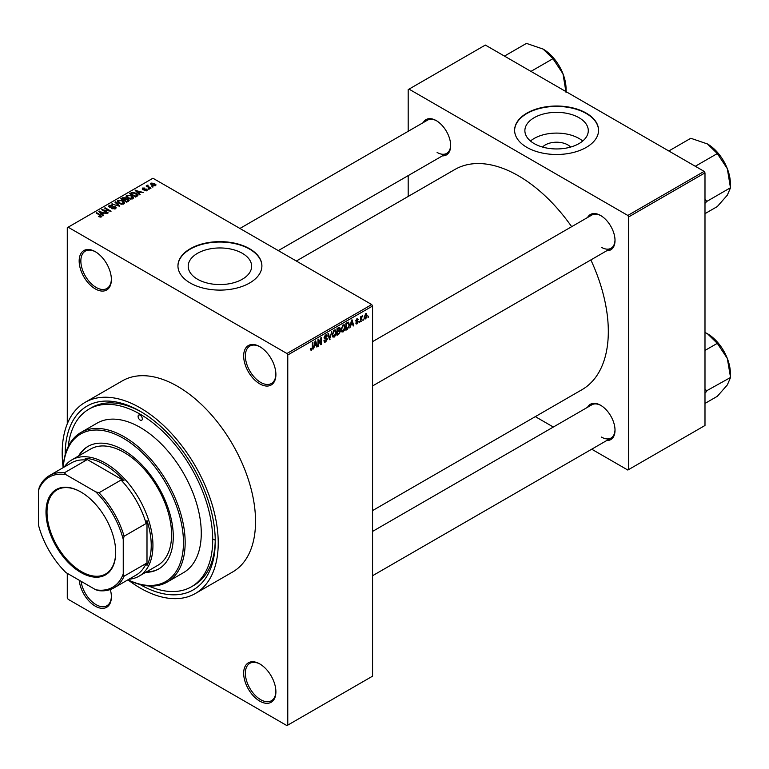 <?xml version="1.0" encoding="UTF-8"?>
<svg xmlns="http://www.w3.org/2000/svg" width="769" height="769" viewBox="0 0 769 769"><rect width="100%" height="100%" fill="white"/><g stroke="black" fill="none" stroke-linecap="round" stroke-linejoin="round"><path stroke-width="1.15" d="M259.778 383.866A22.782 13.16 60 0 1 243.667 355.96A22.782 13.16 60 0 1 259.778 346.656L259.778 346.656A22.782 13.16 60 0 1 275.898 374.57A22.782 13.16 60 0 1 259.778 383.866M260.21 346.915A21.59 12.467 -120 0 0 249.838 346.079A21.59 12.467 -120 0 0 246.532 363.381A21.59 12.467 -120 0 0 260.633 382.395A21.59 12.467 -120 0 0 271.428 383.471A21.59 12.467 -120 0 0 275.888 374.07M259.778 701.136A22.782 13.16 60 0 1 243.667 673.221A22.782 13.16 60 0 1 259.778 663.926L259.778 663.926A22.782 13.16 60 0 1 275.898 691.831A22.782 13.16 60 0 1 259.778 701.136M260.21 664.176A21.59 12.467 -120 0 0 249.838 663.339A21.59 12.467 -120 0 0 246.532 680.642A21.59 12.467 -120 0 0 260.633 699.665A21.59 12.467 -120 0 0 271.428 700.732A21.59 12.467 -120 0 0 275.888 691.331M110.303 589.535A22.782 13.16 60 0 1 111.38 596.85A22.782 13.16 60 0 1 95.269 606.155A22.782 13.16 60 0 1 79.245 580.249M81.062 581.306A21.59 12.467 -120 0 0 96.115 604.684A21.59 12.467 -120 0 0 106.91 605.751A21.59 12.467 -120 0 0 111.37 596.35M95.269 288.884A22.782 13.16 60 0 1 79.159 260.979A22.782 13.16 60 0 1 95.269 251.674L95.269 251.674A22.782 13.16 60 0 1 111.38 279.58A22.782 13.16 60 0 1 95.269 288.884M95.692 251.934A21.59 12.467 -120 0 0 85.321 251.098A21.59 12.467 -120 0 0 82.014 268.391A21.59 12.467 -120 0 0 96.115 287.414A21.59 12.467 -120 0 0 106.91 288.49A21.59 12.467 -120 0 0 111.37 279.08M542.549 147.062A15.928 9.199 180 0 1 567.849 144.908A15.928 9.199 180 0 1 570.627 147.062M579.009 117.705A31.712 18.302 0 0 0 544.452 113.735A31.712 18.302 0 0 0 524.881 130.653A31.712 18.302 0 0 0 534.167 143.592A31.712 18.302 0 0 0 568.724 147.561A31.712 18.302 0 0 0 588.295 130.653A31.712 18.302 0 0 0 579.009 117.705M582.71 141.025A31.712 18.302 0 0 0 579.009 138.458A31.712 18.302 0 0 0 530.466 141.025M586.266 113.12A41.978 24.233 0 0 0 540.52 107.871A41.978 24.233 0 0 0 514.615 130.259A41.978 24.233 0 0 0 526.909 147.388A41.978 24.233 0 0 0 572.655 152.647A41.978 24.233 0 0 0 598.561 130.259A41.978 24.233 0 0 0 586.266 113.12M598.561 130.451A41.978 24.233 0 0 0 586.266 113.514A41.978 24.233 0 0 0 540.684 108.218A41.978 24.233 0 0 0 514.615 130.451M197.508 279.214A31.712 18.302 180 0 1 188.213 266.266A31.712 18.302 180 0 1 207.793 249.348A31.712 18.302 180 0 1 242.35 253.318A31.712 18.302 180 0 1 251.636 266.266A31.712 18.302 180 0 1 232.055 283.184A31.712 18.302 180 0 1 197.508 279.214M249.608 248.743A41.978 24.233 0 0 0 203.862 243.485A41.978 24.233 0 0 0 177.947 265.872A41.978 24.233 0 0 0 190.241 283.011A41.978 24.233 0 0 0 235.987 288.26A41.978 24.233 0 0 0 261.902 265.872A41.978 24.233 0 0 0 249.608 248.743M261.902 266.074A41.978 24.233 0 0 0 249.608 249.127A41.978 24.233 0 0 0 204.016 243.84A41.978 24.233 0 0 0 177.956 266.074M587.564 217.512A20.388 11.775 60 0 1 600.599 215.493L600.599 215.493A20.388 11.775 60 0 1 615.017 240.466A20.388 11.775 60 0 1 606.751 250.752M601.031 215.753A19.187 11.083 -120 0 0 591.851 215.032L372.571 341.638M423.219 122.627A20.388 11.775 60 0 1 436.254 120.608L436.254 120.608A20.388 11.775 60 0 1 450.672 145.581A20.388 11.775 60 0 1 442.406 155.867M436.686 120.868A19.187 11.083 -120 0 0 427.506 120.147L239.918 228.46M587.564 407.282A20.388 11.775 60 0 1 600.599 405.263L600.599 405.263A20.388 11.775 60 0 1 615.017 430.236A20.388 11.775 60 0 1 606.751 440.522M601.031 405.523A19.187 11.083 -120 0 0 591.851 404.802L372.571 531.408M65.163 454.806A106.132 61.28 60 0 1 140.208 411.29A106.132 61.28 60 0 1 215.262 541.28A106.132 61.28 60 0 1 140.208 584.603A106.132 61.28 60 0 1 140.045 584.517M141.496 412.04A102.537 59.203 -120 0 0 91.492 407.676L88.944 409.146A102.537 59.203 -120 0 0 68.201 446.616M63.164 467.648A86.349 49.85 60 0 1 80.928 432.466A86.349 49.85 60 0 1 124.097 436.744A86.349 49.85 60 0 1 180.513 512.836A86.349 49.85 60 0 1 167.277 582.027A86.349 49.85 60 0 1 127.923 579.816A110.332 63.702 -120 0 0 140.208 588.035A110.332 63.702 -120 0 0 195.374 593.495A110.332 63.702 -120 0 0 212.292 505.089A110.332 63.702 -120 0 0 140.208 407.858A110.332 63.702 -120 0 0 85.042 402.398A110.332 63.702 -120 0 0 63.164 467.619M195.374 593.495L232.69 571.953A110.332 63.702 -120 0 0 249.608 483.547A110.332 63.702 -120 0 0 177.524 386.317A110.332 63.702 -120 0 0 122.358 380.857L85.042 402.398M372.571 510.587L581.989 389.681A127.125 73.391 -120 0 0 590.852 259.922M571.665 226.692A127.125 73.391 -120 0 0 518.431 175.793A127.125 73.391 -120 0 0 454.863 169.497L296.325 261.027M363.468 319.106L362.93 320.394L363.468 319.106M361.315 318.751L360.776 321.644L360.776 316.655L361.315 316.347L361.315 317.145L362.468 315.857L361.315 318.751L360.776 318.433M359.767 321.24L359.229 322.538L359.767 321.24M355.778 323.115L357.076 323.864L355.759 323.028L357.114 323.134L357.71 321.567L355.836 320.836L357.056 318.712L358.306 319.423L357.076 319.414L356.383 320.423L358.383 321.5L357.076 323.864L356.201 323.999M356.307 322.624L357.114 323.134M356.153 321.615L355.836 320.836L357.172 321.596M357.056 318.712L358.306 319.423L357.076 318.702M357.768 319.817L356.547 319.116M355.932 320.173L356.556 320.74M357.172 320.663L358.383 321.5L356.999 320.702M350.856 325.325L349.828 327.969L351.471 320.164L352.039 319.837L353.759 325.691L353.192 326.018L352.721 324.239L350.433 325.076M343.041 331.968L341.494 331.785L340.965 329.747L343.041 324.931L344.281 324.826L345.127 327.258L344.589 330.026L343.041 331.968L341.061 330.833M334.179 337.091L332.631 336.909L332.093 334.861L334.179 330.055L335.419 329.949L336.255 332.381L335.726 335.149L334.179 337.091L332.198 335.947M310.57 349.443L311.676 350.078L310.83 350.087L310.513 348.617L311.051 348.213L311.705 349.261L312.281 348.415L312.358 342.743L312.896 342.426L312.896 347.079L311.676 350.078L310.83 350.087M310.513 348.838L311.705 349.261M286.924 353.509L371.725 304.553L372.571 306.024L372.571 676.162L287.769 725.119L287.769 354.98L286.924 353.509L68.133 227.201L67.278 227.682L67.278 423.844M372.571 306.024L287.769 354.98M314.473 346.329L313.435 348.972L315.079 341.167L315.646 340.84L317.366 346.704L316.809 347.03L316.338 345.252L314.05 346.088M318.529 340.552L318.529 346.031L317.991 346.348L317.991 339.494L318.558 339.158L320.836 343.339L320.836 337.841L321.375 337.533L321.375 344.387L320.798 344.723L317.991 340.234M326.854 339.34L324.508 338.821L324.076 337.764L325.614 334.996L326.738 334.851L327.238 336.111L326.7 336.514L325.633 335.793L324.787 338.081L326.575 337.86L327.392 339.014L325.71 341.974L324.489 342.138L323.922 340.696L324.46 340.292L325.758 341.148L326.854 339.34L325.479 338.081M323.922 340.715L325.758 341.148M326.7 336.514L325.027 335.447M324.826 338.1L324.076 337.668L325.633 338.043M331.737 331.554L329.517 339.696L327.911 333.765L328.469 333.438L329.747 338.754L331.737 331.554M339.244 329.959L340.34 331.429L338.696 334.39L337.033 335.351L337.033 328.498L339.754 327.334L339.917 330.237M348.261 322.144L349.52 324.681L347.473 329.324L345.896 330.237L345.896 323.384L348.751 322.23M364.314 318.039L365.746 318.866L364.246 317.145L365.746 313.704L367.246 315.357L365.746 318.866L364.833 318.952M365.746 313.704L366.669 313.617M368.562 316.174L368.024 317.462L368.562 316.174M67.278 573.347L67.278 597.83L68.133 599.291L286.924 725.609L287.769 725.119M153.166 186.915L151.772 186.742L153.166 186.915M149.465 189.049L148.071 188.876L149.465 189.049M140.083 194.47L139.516 194.797L135.219 190.414L143.447 192.519L140.64 192.096L138.776 193.173L140.083 194.47M133.45 198.123L133.45 197.335L132.806 198.758L130.326 199.113L127.76 198.248L126.001 196.249L126.722 195.239L131.855 195.797L133.527 197.748M124.588 203.237L124.588 202.458L123.944 203.872L121.464 204.227L118.897 203.362L117.138 201.372L117.859 200.353L122.992 200.92L124.665 202.872M115.475 208.764L111.688 208.639L114.831 208.332L114.908 207.111L109.381 207.13L108.621 206.159L109.294 205.304L112.687 205.39L110.005 205.688L109.938 206.823L115.437 206.794L116.225 207.822L115.475 208.764M114.831 209.043L114.908 207.111M110.005 205.688L109.938 207.38M103.7 215.474L103.133 215.801L98.836 211.427L107.064 213.532L104.257 213.109L102.392 214.186L103.7 215.474M371.725 304.553L152.935 178.235L68.133 227.201M100.181 217.108L98.432 216.474L100.777 216.445L100.912 215.858L96.115 212.994L96.654 212.686L100.681 215.012L101.441 216.868L100.181 217.108M100.777 217.098L100.912 215.858M101.921 216.243L101.441 216.868M108.218 212.869L107.679 213.176L101.739 209.745L109.352 210.85L104.594 208.101L105.132 207.793L111.072 211.215L103.469 210.12L108.218 212.869M119.733 206.217L111.668 204.016L118.743 205.986L114.927 202.141L115.494 201.814L119.733 206.217M128.394 201.218L126.722 202.18L120.781 198.758L122.463 197.787L125.434 197.796L126.097 198.844L128.288 199.258L129.182 200.334L128.394 201.218M126.126 198.671L126.097 199.392M137.17 196.153L135.584 197.066L129.653 193.634L132.124 192.337L136.209 193.24L137.997 195.172L137.17 196.153M146.85 190.654L144.139 190.606L146.264 190.27L146.331 189.462L142.371 189.491L142.352 188.078L144.841 188.069L142.986 188.424L142.823 189.136L146.754 189.097L146.85 190.654L147.417 189.924M146.264 190.895L146.331 189.462M142.371 189.491L142.352 188.078L142.352 189.491M142.986 188.424L142.823 189.693M151.003 188.165L150.464 188.472L146.148 185.983L147.379 186.069L147.254 185.252L147.994 185.089L147.984 186.3L151.003 188.165M147.379 186.694L147.254 185.906M147.994 185.089L147.984 187.04M155.511 185.646L151.772 185.223L151.041 183.07L154.742 183.464L155.511 185.646L156.059 184.896M150.503 183.82L151.041 183.07L151.041 184.723M148.657 585.978A102.537 59.203 -120 0 0 191.481 586.747L194.028 585.276A102.537 59.203 -120 0 0 215.253 539.79M213.58 539.309A102.537 59.203 -120 0 0 215.243 540.242M704.144 171.381L704.99 172.852L628.667 216.916L627.821 215.445L704.144 171.381L485.354 45.063L408.185 89.617L408.185 131.307M408.185 175.62L408.185 196.441M628.667 216.916L628.667 469.551L627.821 470.042L591.717 449.202M553.344 427.045L535.311 416.625M628.667 469.551L704.99 425.488L704.99 172.852M627.821 215.445L409.031 89.127M601.445 247.32A19.187 11.083 -120 0 0 611.038 248.272A19.187 11.083 -120 0 0 615.008 239.966M437.1 152.435A19.187 11.083 -120 0 0 446.693 153.387A19.187 11.083 -120 0 0 450.663 145.081M601.445 437.09A19.187 11.083 -120 0 0 611.038 438.042A19.187 11.083 -120 0 0 615.008 429.736M98.893 216.714L98.893 216.118M96.654 213.311L96.654 212.686M99.403 212.004L99.403 211.1M102.392 215.051L102.392 214.186M100.652 212.388L101.873 213.676L103.382 212.811L99.778 211.6L100.652 213.282M101.873 214.522L101.873 213.676M99.778 212.388L99.778 211.6M103.382 213.609L103.382 212.811M102.315 210.081L102.315 209.418M105.132 208.418L105.132 207.793M103.469 210.744L103.469 210.12M112.149 208.86L112.149 208.284M109.294 207.072L109.294 205.304M113.206 207.015L113.206 206.457M115.437 208.784L115.437 206.794M112.226 204.208L112.226 203.698M115.494 202.718L115.494 201.814M117.859 202.641L117.859 200.353M122.992 201.574L122.992 200.92M123.251 204.16L122.434 201.218L120.858 200.574L118.561 200.757L118.013 202.766M118.561 200.757L119.445 203.054L123.251 203.477L123.78 202.708L123.78 203.958M119.445 203.65L119.445 203.054M122.463 198.585L122.463 197.787M125.434 199.719L125.434 197.796M128.288 200.19L128.288 199.258M122.021 198.844L123.79 199.863L125.318 198.921L124.991 198.162L122.953 198.306L122.021 199.469M123.79 200.488L123.79 199.863M125.318 199.786L124.991 198.162M124.482 200.267L126.568 201.468L128.192 200.44L127.76 199.575L125.549 199.652L124.482 200.892M126.568 202.093L126.568 201.468M128.192 201.334L127.76 199.575M127.712 201.613L127.712 200.805M126.722 197.518L126.722 195.239M131.855 196.46L131.855 195.797M132.114 199.036L131.297 196.105L129.721 195.461L127.423 195.634L126.875 197.652M127.423 195.634L128.308 197.941L132.114 198.354L132.643 197.595L132.643 198.844M128.308 198.527L128.308 197.941M132.124 193.019L132.124 192.337M136.209 193.894L136.209 193.24M130.884 193.73L135.431 196.355L136.892 194.509L132.729 192.798L130.884 194.346M135.431 196.979L135.431 196.355M137.113 196.182L136.892 194.509M136.401 196.595L136.401 195.787M135.796 191L135.796 190.087M138.776 194.038L138.776 193.173M137.045 191.385L138.266 192.673L139.766 191.798L136.161 190.587L137.045 192.269M138.266 193.519L138.266 192.673M136.161 191.375L136.161 190.587M139.766 192.606L139.766 191.798M144.61 190.789L144.61 190.251M143.351 189.789L143.351 189.241M146.754 190.702L146.754 189.097M148.619 189.184L148.619 188.559M146.687 186.29L146.687 185.665M148.763 187.492L148.763 186.867M152.32 187.05L152.32 186.425M154.742 184.127L154.742 183.464M154.915 185.877L154.242 183.801L151.647 183.426L151.349 184.954M151.647 183.426L152.31 184.916L155.203 184.839L155.203 185.79M152.31 185.502L152.31 184.916M316.607 346.261L317.366 346.704M315.646 344.848L316.338 345.252M315.155 343.137L314.656 345.425L316.155 344.56L315.405 341.696L315.155 343.137L314.723 342.887M317.991 345.723L318.529 346.031M319.683 342.676L320.836 343.339M320.269 343.743L321.375 344.387M323.932 340.955L325.71 341.974M325.47 335.092L327.238 336.111M324.124 337.197L324.614 337.476M325.681 338.033L327.392 339.014M329.315 338.975L330.036 339.389M329.17 338.427L329.747 338.754M335.688 332.045L336.255 332.381M335.486 331.247L334.188 330.853L332.631 334.563L334.169 336.293L335.717 332.669L335.486 331.247L333.592 330.507M332.112 334.265L332.631 334.563M332.16 335.736L334.169 336.293M338.696 327.536L340.186 328.401M337.033 328.68L337.572 331.035L338.581 330.449L340.34 331.429M337.033 330.728L337.572 331.035M338.581 330.449L339.648 328.824L337.572 328.988M339.648 328.824L337.812 328.046M337.572 331.833L337.572 334.236L339.273 333.169L339.802 331.747L337.033 331.526M337.033 333.929L337.572 334.236M337.937 330.824L339.802 331.747M344.55 326.931L345.127 327.258M344.358 326.133L343.051 325.739L341.503 329.449L343.041 331.17L344.579 327.546L344.358 326.133L342.455 325.393M340.975 329.142L341.503 329.449M341.023 330.612L343.041 331.17M346.781 328.921L347.473 329.324M348.953 324.355L349.52 324.681M346.435 323.874L346.435 329.122L348.761 326.777L348.982 324.979L348.155 323.009L345.896 323.557M345.896 328.815L346.435 329.122M346.694 322.922L347.386 323.316M347.348 322.538L348.424 323.076L347.415 322.499M352.99 325.249L353.759 325.691M352.029 323.845L352.721 324.239M351.548 322.134L351.039 324.412L352.538 323.547L351.789 320.692L351.548 322.134L351.106 321.875M355.864 320.5L357.71 321.567M355.884 320.356L356.46 320.683M359.229 321.913L359.767 322.221M360.776 321.019L361.315 321.336M360.776 316.828L361.315 317.145M361.622 316.261L362.314 316.655M360.776 317.299L361.411 317.674M362.93 319.779L363.468 320.087M366.659 315.021L367.246 315.357M365.467 313.896L366.304 314.377L364.785 316.838L365.756 318.145L366.707 315.723L365.217 314.127M364.266 316.54L364.785 316.838M364.266 317.645L365.756 318.145M368.024 316.838L368.562 317.145M140.208 420.095A2.999 1.73 -120 0 0 141.707 420.249A2.999 1.73 -120 0 0 142.169 417.846A2.999 1.73 -120 0 0 140.208 415.202A2.999 1.73 -120 0 0 138.708 415.058A2.999 1.73 -120 0 0 138.257 417.461A2.999 1.73 -120 0 0 140.208 420.095M145.697 572.328A70.758 40.853 -120 0 0 158.625 569.012A70.758 40.853 -120 0 0 169.478 512.317A70.758 40.853 -120 0 0 123.251 449.961A70.758 40.853 -120 0 0 87.877 446.462A70.758 40.853 -120 0 0 78.534 456.007M146.543 571.838A70.758 40.853 -120 0 0 159.048 568.772M127.99 579.778A85.148 49.158 -120 0 0 183.416 539.732A85.148 49.158 -120 0 0 123.251 438.215A85.148 49.158 -120 0 0 63.231 467.61M167.277 582.027L183.387 572.722A86.349 49.85 -120 0 0 196.624 503.532A86.349 49.85 -120 0 0 140.208 427.439A86.349 49.85 -120 0 0 97.038 423.171L80.928 432.466M191.481 586.747A102.537 59.203 -120 0 0 207.197 504.579A102.537 59.203 -120 0 0 140.208 414.222A102.537 59.203 -120 0 0 88.944 409.146M64.173 467.071A67.163 38.777 60 0 1 71.863 459.862L90.521 449.086A67.163 38.777 60 0 1 124.097 452.412A67.163 38.777 60 0 1 167.978 511.596A67.163 38.777 60 0 1 157.683 565.407L139.026 576.183A67.163 38.777 60 0 1 128.932 579.24M88.3 446.222A70.758 40.853 -120 0 0 79.38 455.517M695.291 166.277L717.304 153.569L727.32 168.68A32.442 18.735 -120 0 1 730.396 183.695L730.55 187.703L727.32 195.172L717.304 206.553L704.99 213.657M704.99 203.324L706.807 201.411L730.55 187.703M706.807 201.411L704.99 199.258M668.799 150.984L690.812 138.276L707.451 143.957A32.442 18.735 -120 0 1 727.32 168.68L730.387 187.3M707.451 143.957L717.304 153.569M706.644 201.641A37.239 21.503 -120 0 0 706.644 201.007M45.996 512.096A49.293 28.463 60 0 1 80.851 491.977A49.293 28.463 60 0 1 115.706 552.344A49.293 28.463 60 0 1 80.851 572.463A49.293 28.463 60 0 1 45.996 512.096M81.11 492.122A48.572 28.04 -120 0 0 57.079 489.863A48.572 28.04 -120 0 0 47.015 512.096A48.572 28.04 -120 0 0 68.22 560.976A48.572 28.04 -120 0 0 105.641 573.991A48.572 28.04 -120 0 0 115.706 552.046M71.863 459.862A67.163 38.777 60 0 1 123.617 477.847A67.163 38.777 60 0 1 152.935 545.442A67.163 38.777 60 0 1 139.026 576.183M123.251 573.914L124.097 576.183A64.759 37.393 60 0 1 114.081 587.814L136.132 575.087A64.759 37.393 -120 0 0 146.148 563.456L146.994 565.426A65.961 38.085 -120 0 0 151.233 545.442A65.961 38.085 -120 0 0 146.994 520.555L146.148 523.506A64.759 37.393 -120 0 0 121.041 480.029L124.03 480.769L85.167 458.334L86.455 460.054A64.759 37.393 -120 0 0 71.363 462.919L49.322 475.646A64.759 37.393 60 0 1 64.404 472.781L65.942 474.656A63.558 36.701 -120 0 0 38.45 490.526L38.45 524.948A63.558 36.701 -120 0 0 65.942 572.569L95.76 589.785A63.558 36.701 -120 0 0 123.251 573.914L123.251 539.482A63.558 36.701 -120 0 0 95.76 491.862L65.942 474.656M124.03 480.769A65.961 38.085 -120 0 0 85.167 458.334M146.994 565.426L146.994 520.555M38.45 490.526L39.296 487.277A64.759 37.393 60 0 1 49.322 475.646M114.081 587.814A64.759 37.393 60 0 1 98.999 590.679L95.76 589.785M146.148 523.506L124.097 536.233L123.251 539.482M146.148 563.456L124.097 576.183M86.455 460.054L64.404 472.781M95.76 491.862L98.999 492.756A64.759 37.393 60 0 1 124.097 536.233M121.041 480.029L98.999 492.756M704.99 393.094L706.644 391.411A37.239 21.503 -120 0 0 706.644 391.094A37.239 21.503 -120 0 0 706.644 390.777L704.99 389.027M704.99 403.427L717.304 396.323L727.32 384.942L730.55 377.473L706.644 390.777M704.99 350.443L717.304 343.339L727.32 358.45L730.55 377.473M704.99 332.448L707.451 333.736L717.304 343.339M730.396 377.07L730.396 373.474A32.442 18.735 -120 0 0 727.32 358.45A32.442 18.735 -120 0 0 707.451 333.736M530.946 71.392L552.959 58.684L562.975 73.795A32.442 18.735 -120 0 1 566.051 88.82L566.051 91.655M504.454 56.099L526.467 43.391L543.106 49.081A32.442 18.735 -120 0 1 562.975 73.795L566.042 92.415M543.106 49.081L552.959 58.684M100.681 215.666L100.681 215.012M111.966 207.38L111.966 206.813M124.809 200.084L124.809 199.286M131.163 193.567L131.163 192.759M144.216 189.703L144.216 189.03M312.358 346.771L312.896 347.079M324.085 338.004L325.508 338.821M328.901 337.437L329.526 337.802M338.004 333.986L338.696 334.39M101.027 216.099L101.027 217.05M115.36 207.697L115.36 208.832M109.515 206.275L109.515 207.197M125.424 198.652L125.424 199.729M146.619 189.847L146.619 190.77M142.611 188.847L142.611 189.616M147.811 185.983L147.811 186.944M326.373 335.678L325.422 335.121M335.111 330.785L334.015 330.151M339.408 328.161L338.504 327.642M339.523 330.997L338.571 330.459M343.974 325.662L342.887 325.037M356.556 323.211L355.97 322.874M357.556 319.337L356.787 318.895M356.499 320.711L355.884 320.365M372.571 385.951L611.038 248.272M611.038 438.042L372.571 575.721M446.693 153.387L278.291 250.617"/></g></svg>
